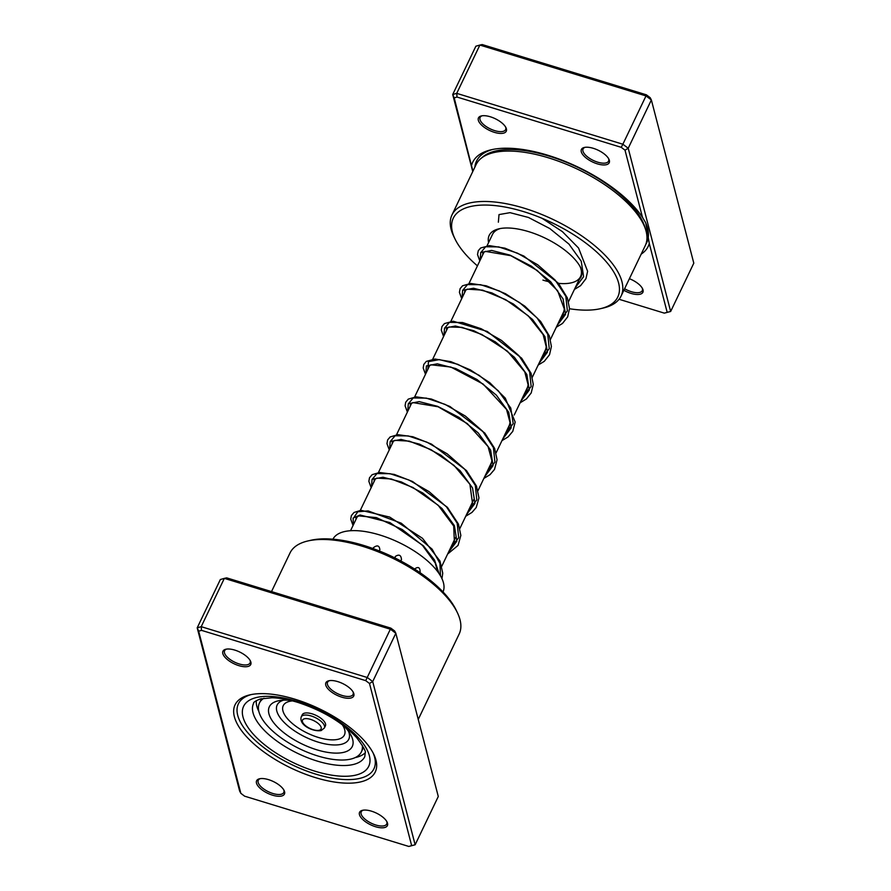 <?xml version="1.0" encoding="UTF-8"?>
<svg xmlns="http://www.w3.org/2000/svg" width="891" height="891" viewBox="0 0 891 891"><rect width="100%" height="100%" fill="white"/><g stroke="black" fill="none" stroke-linecap="round" stroke-linejoin="round"><path stroke-width="1.34" d="M471.662 165.047A97.308 41.12 25.6 0 1 491.13 149.788A97.308 41.12 25.6 0 1 547.72 155.223A97.308 41.12 25.6 0 1 642.478 217.348L625.014 150.178L621.227 147.327L457.027 97.052L454.198 97.865L472.921 171.228M619.067 299.276L664.341 313.142L667.17 312.318L649.283 243.51L645.752 222.873L642.478 217.348M649.283 243.51A97.308 41.12 25.6 0 1 641.175 254.147M597.349 163.855A15.414 6.515 25.6 0 1 582.97 154.9A15.414 6.515 25.6 0 1 584.34 147.46A15.414 6.515 25.6 0 1 593.306 148.318A15.414 6.515 25.6 0 1 608.932 159.244A15.414 6.515 25.6 0 1 597.349 163.855M585.097 147.316A14.133 5.97 -154.4 0 0 583.082 148.931A14.133 5.97 -154.4 0 0 597.683 162.162A14.133 5.97 -154.4 0 0 608.575 161.148A14.133 5.97 -154.4 0 0 608.564 158.565M494.382 132.336A15.414 6.515 25.6 0 1 480.015 123.381A15.414 6.515 25.6 0 1 481.374 115.93A15.414 6.515 25.6 0 1 490.34 116.788A15.414 6.515 25.6 0 1 505.977 127.714A15.414 6.515 25.6 0 1 494.382 132.336M482.142 115.785A14.133 5.97 -154.4 0 0 480.126 117.4A14.133 5.97 -154.4 0 0 494.717 130.632A14.133 5.97 -154.4 0 0 505.609 129.618A14.133 5.97 -154.4 0 0 505.609 127.034M629.402 278.705A15.414 6.515 25.6 0 1 642.611 288.784A15.414 6.515 25.6 0 1 631.028 293.395A15.414 6.515 25.6 0 1 623.856 290.277M624.602 288.729A14.133 5.97 -154.4 0 0 631.363 291.702A14.133 5.97 -154.4 0 0 642.255 290.678A14.133 5.97 -154.4 0 0 642.244 288.094M488.58 242.619A51.388 21.718 25.6 0 1 498.915 228.82A51.388 21.718 25.6 0 1 528.797 231.682A51.388 21.718 25.6 0 1 580.899 268.102M500.386 228.519A48.816 20.627 -154.4 0 0 492.511 234.4L487.054 245.782M569.505 308.743A91.216 38.547 -154.4 0 0 600.534 308.665A91.216 38.547 -154.4 0 0 608.598 264.605A91.216 38.547 -154.4 0 0 523.574 211.613A91.216 38.547 -154.4 0 0 455 238.944A91.216 38.547 -154.4 0 0 477.431 265.863M455 238.944L453.731 236.315A93.778 39.638 25.6 0 1 451.96 214.976A93.778 39.638 25.6 0 1 524.242 208.216A93.778 39.638 25.6 0 1 621.105 296.012A93.778 39.638 25.6 0 1 603.363 308.008L600.534 308.665M621.105 296.012L645.262 245.615A93.778 39.638 -154.4 0 0 548.388 157.807A93.778 39.638 -154.4 0 0 476.106 164.568L451.96 214.976M457.027 97.052L456.727 93.355L622.865 144.231L646.008 95.927L479.87 45.062L475.861 46.221L452.717 94.513L456.727 93.355L479.87 45.062L482.176 44.55L646.387 94.825L650.163 97.676L651.366 99.948L646.008 95.927L646.387 94.825M472.753 171.573L452.717 94.513L454.198 97.865M667.17 312.318L670.656 311.471L693.799 263.168L651.366 99.948L628.222 148.251L670.656 311.471L664.341 313.142M621.227 147.327L622.865 144.231L628.222 148.251L625.014 150.178M542.931 280.108A48.816 20.627 -154.4 0 0 550.515 282.091M558.512 283.36A48.816 20.627 -154.4 0 0 580.564 276.589A48.816 20.627 -154.4 0 0 580.208 266.765M358.661 543.978L353.46 542.63M379.043 550.85L379.878 549.825C379.41 545.504 377.272 544.791 373.429 547.687L373.173 548.622M400.549 560.84L401.496 559.771C401.162 555.082 399.101 553.979 395.314 556.474L395.069 558.022M420.106 572.579C420.207 567.69 418.558 566.375 415.128 568.625L414.916 569.26M433.293 582.803L431.133 580.988M256.341 700.616A61.022 25.783 -154.4 0 0 258.847 711.43M443.005 591.936A61.022 25.783 -154.4 0 0 417.066 552.865A61.022 25.783 -154.4 0 0 353.081 530.624A61.022 25.783 -154.4 0 0 332.944 539.2M355.208 757.595A61.022 25.783 -154.4 0 0 365.21 752.772M294.977 699.223A77.717 32.844 25.6 0 1 373.786 754.298A77.717 32.844 25.6 0 1 315.347 777.587A77.717 32.844 25.6 0 1 242.909 732.435A77.717 32.844 25.6 0 1 249.781 694.88A77.717 32.844 25.6 0 1 294.977 699.223M316.015 774.201A75.156 31.764 -154.4 0 0 373.942 768.777A75.156 31.764 -154.4 0 0 373.117 752.973A75.156 31.764 25.6 0 1 373.942 768.777A75.156 31.764 25.6 0 1 316.015 774.201A75.156 31.764 25.6 0 1 238.398 703.834A75.156 31.764 -154.4 0 0 316.015 774.201M268.503 779.636A15.414 6.515 25.6 0 1 284.14 790.562A15.414 6.515 25.6 0 1 272.546 795.184A15.414 6.515 25.6 0 1 258.178 786.23A15.414 6.515 25.6 0 1 259.537 778.779A15.414 6.515 25.6 0 1 268.503 779.636M260.295 778.645A14.133 5.97 -154.4 0 0 258.279 780.26A14.133 5.97 -154.4 0 0 272.88 793.491A14.133 5.97 -154.4 0 0 283.772 792.467A14.133 5.97 -154.4 0 0 283.772 789.883M234.823 650.107A15.414 6.515 25.6 0 1 250.449 661.022A15.414 6.515 25.6 0 1 238.866 665.644A15.414 6.515 25.6 0 1 224.499 656.689A15.414 6.515 25.6 0 1 225.857 649.238A15.414 6.515 25.6 0 1 234.823 650.107M226.615 649.105A14.133 5.97 -154.4 0 0 224.599 650.72A14.133 5.97 -154.4 0 0 239.2 663.951A14.133 5.97 -154.4 0 0 250.093 662.926A14.133 5.97 -154.4 0 0 250.081 660.342M337.778 681.626A15.414 6.515 25.6 0 1 353.415 692.552A15.414 6.515 25.6 0 1 341.821 697.174A15.414 6.515 25.6 0 1 327.454 688.22A15.414 6.515 25.6 0 1 328.812 680.769A15.414 6.515 25.6 0 1 337.778 681.626M329.581 680.624A14.133 5.97 -154.4 0 0 327.565 682.239A14.133 5.97 -154.4 0 0 342.155 695.47A14.133 5.97 -154.4 0 0 353.048 694.457A14.133 5.97 -154.4 0 0 353.048 691.873M371.458 811.166A15.414 6.515 25.6 0 1 387.095 822.092A15.414 6.515 25.6 0 1 375.501 826.714A15.414 6.515 25.6 0 1 361.133 817.749A15.414 6.515 25.6 0 1 362.492 810.309A15.414 6.515 25.6 0 1 371.458 811.166M363.261 810.164A14.133 5.97 -154.4 0 0 361.245 811.779A14.133 5.97 -154.4 0 0 375.835 825.01A14.133 5.97 -154.4 0 0 386.727 823.997A14.133 5.97 -154.4 0 0 386.727 821.413M307.751 540.993L310.591 540.336A91.216 38.547 25.6 0 1 363.639 545.415A91.216 38.547 25.6 0 1 456.125 610.057L457.384 612.685A93.778 39.638 -154.4 0 0 362.292 546.228A93.778 39.638 -154.4 0 0 307.751 540.993A93.778 39.638 -154.4 0 0 290.009 552.988L271.51 591.602M240.837 793.324L239.634 791.052L197.201 627.832L201.21 626.674L367.348 677.539L372.705 681.57L415.139 844.779L408.824 846.45L411.653 845.626L369.498 683.486L365.711 680.646L201.511 630.36L198.671 631.184L240.837 793.324L244.613 796.175L408.824 846.45M411.653 845.626L415.139 844.779L438.283 796.487L395.838 633.267L390.492 629.246L224.343 578.37L220.344 579.529L197.201 627.832L198.671 631.184M369.498 683.486L372.705 681.57L395.838 633.267L394.646 630.984L390.859 628.144L226.659 577.858L224.343 578.37L201.21 626.674L201.511 630.36M390.859 628.144L365.711 680.646M418.247 719.427L459.166 634.024A93.778 39.638 -154.4 0 0 457.384 612.685M251.229 694.579A75.156 31.764 -154.4 0 0 238.398 703.834A75.156 31.764 25.6 0 1 251.229 694.579M304.321 713.223A12.842 5.424 -154.4 0 0 302.238 714.782L301.236 716.876A12.842 5.424 25.6 0 1 303.319 715.328A12.842 5.424 25.6 0 1 317.619 718.859A12.842 5.424 25.6 0 1 324.402 727.98L325.404 725.875A12.842 5.424 -154.4 0 0 318.633 716.754A12.842 5.424 -154.4 0 0 304.321 713.223M261.531 698.667A56.523 23.89 -154.4 0 0 261.442 698.845L259.426 703.044A56.523 23.89 -154.4 0 0 289.252 743.194A56.523 23.89 -154.4 0 0 352.19 758.72A56.523 23.89 -154.4 0 0 361.378 751.893A56.523 23.89 -154.4 0 0 362.292 745.288M264.014 698.199A56.523 23.89 -154.4 0 0 259.426 703.044M290.767 700.449A45.987 19.435 -154.4 0 0 280.097 700.493A45.987 19.435 -154.4 0 0 276.811 701.206A45.987 19.435 -154.4 0 0 285.621 734.084A45.987 19.435 -154.4 0 0 344.806 752.049A45.987 19.435 -154.4 0 0 350.419 734.184A45.987 19.435 -154.4 0 0 343.759 725.853M361.378 751.893L363.394 747.694A56.523 23.89 -154.4 0 0 363.483 747.504M481.719 157.874A92.163 38.948 25.6 0 1 549.19 156.148A92.163 38.948 25.6 0 1 645.273 228.553M645.362 222.082A94.357 39.872 25.6 0 1 645.841 244.257M474.892 167.107A94.357 39.872 25.6 0 1 492.801 149.432M253.579 703.367A61.668 26.062 -154.4 0 0 317.274 761.092A61.668 26.062 -154.4 0 0 364.798 756.648L365.232 752.928C366.212 751.726 363.339 746.613 356.612 737.614C342.344 722.356 322.754 710.617 297.839 702.398C288.172 699.48 279.529 697.931 271.911 697.764L260.283 698.978C255.439 700.939 253.211 702.398 253.579 703.367M315.258 771.283A69.375 29.314 25.6 0 1 242.987 716.965A69.375 29.314 25.6 0 1 297.071 701.328A69.375 29.314 25.6 0 1 369.353 755.657A69.375 29.314 25.6 0 1 315.258 771.283M304.21 718.848A10.28 4.344 -154.4 0 0 306.181 726.198A10.28 4.344 -154.4 0 0 319.412 730.208A10.28 4.344 -154.4 0 0 317.441 722.868A10.28 4.344 -154.4 0 0 304.21 718.848M283.594 700.17A39.694 16.773 -154.4 0 0 291.246 728.56A39.694 16.773 -154.4 0 0 342.322 744.052A39.694 16.773 -154.4 0 0 348.481 731.255M292.493 700.894A33.925 14.334 -154.4 0 0 288.74 701.573A33.925 14.334 -154.4 0 0 295.244 725.82A33.925 14.334 -154.4 0 0 338.903 739.085A33.925 14.334 -154.4 0 0 342.333 724.773M481.107 252.22L485.628 246.762L498.737 246.907L517.493 253.178L537.774 264.85L555.171 280.097L565.852 296.38L567.378 310.903L559.147 321.283M462.997 290.02L467.519 284.563L480.628 284.708L499.383 290.978L519.665 302.65L537.05 317.898L547.742 334.181L549.257 348.704L541.037 359.084M444.876 327.821L449.409 322.364L462.518 322.509L481.274 328.779L501.555 340.451L518.941 355.698L529.633 371.981L531.147 386.505L522.928 396.885M427.858 369.342L428.448 361.646L439.341 359.585L457.718 364.285L479.124 375.323L498.37 390.871L510.777 408.045L513.216 423.604L504.818 434.685M408.657 403.411L413.19 397.965L426.299 398.11L445.043 404.369L465.325 416.052L482.722 431.3L493.414 447.583L494.928 462.106L486.709 472.486M390.548 441.212L395.081 435.766L408.189 435.911L426.934 442.17L447.215 453.853L464.612 469.1L475.304 485.383L476.819 499.907L468.588 510.287M372.438 479.013L376.96 473.567L390.08 473.7L408.824 479.971L429.106 491.654L446.502 506.901L457.183 523.184L458.709 537.707L450.478 548.088M354.328 516.813L357.803 511.757L368.128 510.911L401.24 523.195L432.09 549.146L439.931 563.346L440.488 575.876M498.359 222.204L499.016 214.586L510.042 212.659L528.463 217.46L549.803 228.553L568.937 244.078L581.233 261.197L583.605 276.7L575.218 287.726M480.149 260.194L480.75 252.498L491.632 250.438L510.02 255.127L531.415 266.175L550.66 281.712L563.067 298.886L565.507 314.456L557.109 325.527M462.039 297.995L462.641 290.299L473.522 288.239L491.91 292.927L513.305 303.976L532.551 319.513L544.958 336.687L547.397 352.257L538.999 363.328M443.93 335.796L444.531 328.1L455.412 326.028L473.8 330.728L495.196 341.776L514.441 357.313L526.848 374.487L529.287 390.058L520.89 401.128M425.82 373.596L426.421 365.9L437.303 363.829L455.691 368.529L477.086 379.577L496.332 395.114L508.739 412.288L511.178 427.858L502.78 438.929M407.71 411.397L408.312 403.701L419.193 401.629L437.581 406.329L458.976 417.378L478.222 432.915L490.629 450.089L493.068 465.648L484.671 476.73M389.601 449.198L390.202 441.502L401.084 439.43L419.472 444.13L440.867 455.178L460.112 470.715L472.52 487.889L474.959 503.448L466.561 514.53M371.491 486.998L372.082 479.291L382.974 477.231L401.351 481.931L422.757 492.979L442.003 508.516L454.41 525.69L456.838 541.249L448.451 552.331M353.382 524.799L353.103 518.072L360.098 515.009L389.879 522.572L423.403 545.827L434.541 560.071L439.096 573.648M441.802 566.197L455.546 537.518M459.912 528.396L473.656 499.706M478.022 490.596L491.765 461.917M496.131 452.795L509.875 424.116M514.241 414.994L527.995 386.315M532.35 377.194L546.105 348.515M550.471 339.404L564.215 310.714M568.581 301.603L580.564 276.589M350.542 530.724L357.38 516.446M360.287 510.376L375.49 478.645M378.397 472.586L393.599 440.845M396.506 434.786L411.709 403.044M414.616 396.985L429.818 365.243M432.725 359.184L447.928 327.442M450.835 321.384L466.038 289.642M468.944 283.583L484.158 251.841M301.236 716.876C298.663 725.352 313.61 732.023 321.15 730.575L324.402 727.98M582.402 272.223L581.077 277.001L578.76 280.331M482.722 254.826L482.866 253.055L485.294 251.373L510.788 255.672L537.061 270.363L557.643 290.744L564.359 309.166L562.956 314.824L560.651 318.132M464.612 292.627L464.746 290.878L467.24 289.152L482.61 290.143L505.709 299.677L528.252 315.815L543.142 334.604L546.25 346.922L544.858 352.591L542.541 355.932M446.502 330.427L446.636 328.668L449.019 326.986L461.972 327.353L481.831 334.481L507.402 351.177L524.766 371.87L528.129 384.834L526.837 390.213L524.431 393.733M428.393 368.228L428.526 366.457L430.932 364.775L450.868 367.047L483.122 384.054L506.545 409.459L510.031 422.534L508.75 427.936L506.322 431.534M410.283 406.029L410.417 404.258L412.845 402.576L438.094 406.775L467.252 423.559L488.079 446.591L491.888 460.736L490.629 465.781L488.212 469.334M392.174 443.829L392.296 442.07L394.847 440.332L409.247 441.112L430.954 449.632L454.009 465.392L469.913 484.292L472.531 503.549L470.103 507.135M374.064 481.63L374.187 479.893L376.826 478.111L391.294 478.957L412.967 487.5L438.116 505.208L453.697 526.035L454.365 541.45L451.993 544.936M355.943 519.431L356.077 517.682L358.772 515.889L376.425 517.626L402.209 529.51L422.512 545.426L435.242 563.034L437.537 571.465M542.029 218.284L562.41 231.649L578.56 248.032L587.615 271.276L585.955 278.683L580.587 285.666L574.405 289.441M479.815 260.896L477.52 254.536L478.289 250.705L480.65 247.988L489.415 245.626L504.941 248.177L523.852 256.051L558.445 283.271L567.4 298.006L569.516 308.598L567.678 316.84L562.488 323.455L556.285 327.242M461.705 298.685L459.411 292.348L460.112 288.651L462.529 285.788L470.682 283.449L486.286 285.822L505.464 293.707L524.788 306.136L540.603 321.406L549.357 335.996L551.395 346.51L549.524 354.729L544.278 361.334L538.175 365.043M443.595 336.486L441.301 330.127L441.936 326.574L444.431 323.578L453.241 321.228L487.243 331.441L521.658 358.193L531.036 373.24L533.286 384.433L531.192 392.976L526.447 398.912L520.066 402.843M425.486 374.287L423.192 367.95L423.815 364.397L426.299 361.401L435.031 359.028L450.98 361.69L470.392 369.91L489.727 382.662L505.275 398.132L515.176 422.056L512.77 431.355L508.104 436.902L501.956 440.644M407.376 412.088L405.082 405.795L405.695 402.242L408.301 399.112L416.175 396.851L431.289 399.023L449.922 406.485L484.827 433.082L494.65 448.44L497.067 459.778L494.494 469.457L490.039 474.658L483.846 478.445M389.267 449.888L386.972 443.651L387.63 439.931L390.147 436.946L397.898 434.663L412.912 436.757L431.478 444.108L466.416 470.537L476.462 486.052L478.957 497.935L476.228 507.514L472.018 512.381L465.737 516.245M371.157 487.689L368.852 481.34L369.487 477.788L372.137 474.68L379.577 472.475L394.29 474.413L412.555 481.508L447.416 507.335L458.453 524.086L460.847 535.413L458.052 545.426L447.627 554.046M353.048 525.49L350.742 519.13L351.377 515.588L354.028 512.47L360.966 510.309L389.69 517.081L422.479 538.287L439.998 561.063L442.738 573.191L441.958 578.671"/></g></svg>
